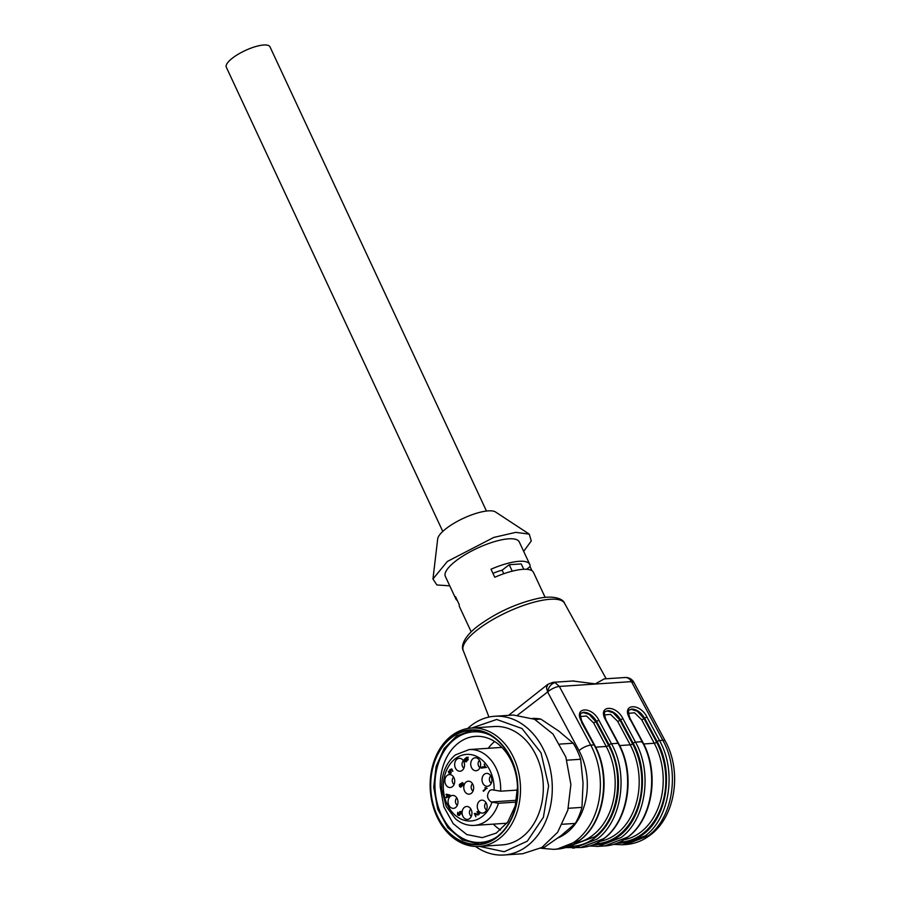 <?xml version="1.0" encoding="UTF-8"?>
<svg xmlns="http://www.w3.org/2000/svg" width="900" height="900" viewBox="0 0 900 900"><rect width="100%" height="100%" fill="white"/><g stroke="black" fill="none" stroke-linecap="round" stroke-linejoin="round"><path stroke-width="1.35" d="M517.489 787.084A50.749 38.587 -93.8 0 0 475.481 736.369A50.749 38.587 -93.8 0 0 440.235 786.926L443.902 806.94L453.251 823.725L466.762 834.548L482.243 837.641L496.271 833.085L507.814 821.959L515.239 805.871L517.489 787.084M489.679 734.94A55.384 42.109 -93.8 0 0 434.97 787.028A55.384 42.109 -93.8 0 0 496.507 837.169M471.825 730.373L456.57 735.998L444.105 748.564L436.129 766.384L433.733 787.028L437.704 809.066L447.806 827.685L462.476 839.981L479.419 844.065M517.511 787.41A57.004 43.346 -93.8 0 0 470.317 730.44A57.004 43.346 -93.8 0 0 430.729 787.23A57.004 43.346 -93.8 0 0 477.923 844.2A57.004 43.346 -93.8 0 0 517.511 787.41M430.38 787.23C430.594 817.909 452.306 845.482 475.661 844.74C499.061 845.572 519.289 818.111 517.86 787.41C517.646 756.731 495.934 729.158 472.579 729.9C449.19 729.067 428.951 756.529 430.38 787.23M430.166 787.14A59.321 45.113 86.2 0 1 471.364 728.044A59.321 45.113 86.2 0 1 473.726 727.976A59.321 45.113 86.2 0 1 520.481 787.331A59.321 45.113 86.2 0 1 479.272 846.428A59.321 45.113 86.2 0 1 476.91 846.506A59.321 45.113 86.2 0 1 430.166 787.14M479.272 846.428L502.099 844.909A59.321 45.113 -93.8 0 0 543.296 785.812A59.321 45.113 -93.8 0 0 494.19 726.525L471.364 728.044M479.621 846.405L504.191 851.738L527.299 841.185L543.398 817.301L548.618 785.824L541.024 752.805L522.023 728.528L496.676 719.471L471.713 728.021M467.662 728.505A69.525 52.864 86.2 0 1 494.719 716.265A69.525 52.864 86.2 0 1 552.262 785.745A69.525 52.864 86.2 0 1 503.978 855A69.525 52.864 86.2 0 1 475.537 846.472M503.978 855L522.596 853.751L541.811 847.508L557.64 832.286L567.81 810.236L570.881 784.508L565.852 757.08L553.039 734.085L534.533 719.269L513.337 715.028L494.719 716.265M541.283 847.834A64.89 49.343 -93.8 0 0 544.23 847.395L561.521 835.29L575.336 823.41A64.89 49.343 -93.8 0 0 581.962 807.379L568.316 808.29M575.336 823.41L562.41 824.265M581.962 807.379L583.054 783.202L580.669 759.262L566.887 760.185M580.669 759.262A64.89 49.343 -93.8 0 0 573.188 743.209L559.935 744.086M573.188 743.209L558.72 731.025L540.788 719.077L534.949 719.471M540.788 719.077A64.89 49.343 -93.8 0 0 532.642 718.414M544.23 847.395L541.733 847.564M516.161 802.08L498.465 803.273L491.209 801.979C486.923 798.806 486.439 794.992 489.746 790.526L491.861 789.694L500.614 791.201A38.002 28.901 -93.8 0 0 469.181 749.565L501.84 747.383M517.5 790.065L500.614 791.201M488.261 748.283A50.749 38.587 86.2 0 1 494.629 741.51M500.535 830.002A50.749 38.587 86.2 0 1 493.324 824.13M447.21 797.175L446.344 797.839L446.074 797.242L446.929 796.579L446.366 794.183L449.944 795.071L447.739 797.141M448.841 771.626L450.315 772.695L449.685 769.837L451.744 768.881L452.858 771.278L451.541 769.68L450.45 770.164L451.271 772.222L449.618 773.561L448.594 772.639L448.841 771.626M451.058 772.83L450.315 772.695M475.088 813.431L477.54 814.309L478.53 813.589L477 811.755L478.766 812.52L477.371 814.95L475.189 814.117L475.864 816.806L474.379 813.623L474.975 813.431M477.54 814.309L479.014 813.555M478.598 812.205L477.236 812.396M478.103 811.688L477 811.755L478.001 811.631M486.844 788.119L483.412 791.28L483.142 790.695L485.955 788.524L484.864 787.748L486.844 788.119M466.099 782.066A6.491 4.939 -93.8 0 0 464.332 790.481A6.491 4.939 -93.8 0 0 470.666 793.721A6.491 4.939 -93.8 0 0 471.33 793.305A6.491 4.939 -93.8 0 0 473.591 786.859A6.491 4.939 -93.8 0 0 469.845 781.436A6.491 4.939 -93.8 0 0 466.099 782.066M447.176 775.429A6.491 4.939 -93.8 0 0 445.421 783.844A6.491 4.939 -93.8 0 0 451.755 787.095A6.491 4.939 -93.8 0 0 452.419 786.668A6.491 4.939 -93.8 0 0 454.669 780.232A6.491 4.939 -93.8 0 0 450.934 774.799A6.491 4.939 -93.8 0 0 447.176 775.429M456.975 759.15A6.491 4.939 -93.8 0 0 455.22 767.565A6.491 4.939 -93.8 0 0 461.554 770.816A6.491 4.939 -93.8 0 0 462.218 770.389A6.491 4.939 -93.8 0 0 464.468 763.954A6.491 4.939 -93.8 0 0 460.733 758.52A6.491 4.939 -93.8 0 0 456.975 759.15M473.051 758.633A6.491 4.939 -93.8 0 0 471.285 767.048A6.491 4.939 -93.8 0 0 477.619 770.299A6.491 4.939 -93.8 0 0 478.282 769.871A6.491 4.939 -93.8 0 0 480.544 763.436A6.491 4.939 -93.8 0 0 476.798 758.002A6.491 4.939 -93.8 0 0 473.051 758.633M484.335 774.236A6.491 4.939 -93.8 0 0 482.58 782.651A6.491 4.939 -93.8 0 0 488.914 785.891A6.491 4.939 -93.8 0 0 489.577 785.475A6.491 4.939 -93.8 0 0 491.827 779.029A6.491 4.939 -93.8 0 0 488.093 773.595A6.491 4.939 -93.8 0 0 484.335 774.236M450.394 796.264A6.491 4.939 -93.8 0 0 448.639 804.679A6.491 4.939 -93.8 0 0 454.973 807.93A6.491 4.939 -93.8 0 0 455.636 807.502A6.491 4.939 -93.8 0 0 457.886 801.067A6.491 4.939 -93.8 0 0 454.151 795.634A6.491 4.939 -93.8 0 0 450.394 796.264M464.411 807.334A6.491 4.939 -93.8 0 0 462.656 815.749A6.491 4.939 -93.8 0 0 468.99 819A6.491 4.939 -93.8 0 0 469.654 818.572A6.491 4.939 -93.8 0 0 471.904 812.137A6.491 4.939 -93.8 0 0 468.169 806.704A6.491 4.939 -93.8 0 0 464.411 807.334M479.588 801.011A6.491 4.939 -93.8 0 0 477.832 809.426A6.491 4.939 -93.8 0 0 484.166 812.678A6.491 4.939 -93.8 0 0 484.83 812.25A6.491 4.939 -93.8 0 0 487.08 805.815A6.491 4.939 -93.8 0 0 483.345 800.381A6.491 4.939 -93.8 0 0 479.588 801.011M486.506 767.408L481.241 768.127L480.96 767.52L482.085 766.946L484.864 766.789L484.189 764.111L485.64 767.227L483.536 767.509M467.021 757.283L468.202 759.296L467.741 760.241L467.269 758.025L465.716 758.396L466.886 760.455L465.514 761.805L464.31 760.95L464.152 759.431L466.729 757.26M467.899 757.98L466.627 757.924M459.202 784.867L460.485 783.619L461.126 784.046L462.037 782.572L463.084 783.428L463.286 784.654L460.642 787.241L459.428 786.262L459.765 784.834M459.99 813.251C461.194 812.621 461.104 812.07 459.72 811.609L461.34 812.52L461.239 813.285L458.336 815.456L457.47 814.545L457.774 812.239L458.64 814.849L459.484 812.587L461.475 813.251M461.306 811.418L459.72 811.609M461.239 813.285L460.553 813.971M447.626 796.894L446.074 797.242M446.929 796.579L448.076 796.511M445.961 794.498L447.3 794.722M450.9 770.569L450.304 770.602M450.731 770.377L449.887 770.434M449.685 769.837L450.945 769.95M451.924 769.275L450.877 769.759M451.541 769.68L452.104 769.646M450.821 773.482L449.798 772.56M448.931 771.311L448.369 771.356M478.575 814.86L475.189 814.117M474.379 813.623L475.83 814.084M478.744 814.23L479.723 813.499M483.142 790.695L484.279 790.616M485.955 788.524L487.001 788.456M487.147 788.445L486.067 787.669M485.64 787.702L484.864 787.748M472.545 783.765A4.174 3.172 -93.8 0 0 471.15 787.523A4.174 3.172 -93.8 0 0 473.029 791.055M453.623 777.139A4.174 3.172 -93.8 0 0 452.239 780.885A4.174 3.172 -93.8 0 0 454.106 784.418M463.421 760.86A4.174 3.172 -93.8 0 0 462.037 764.606A4.174 3.172 -93.8 0 0 463.905 768.139M479.498 760.342A4.174 3.172 -93.8 0 0 478.103 764.089A4.174 3.172 -93.8 0 0 479.981 767.621M490.781 775.935A4.174 3.172 -93.8 0 0 489.397 779.692A4.174 3.172 -93.8 0 0 491.265 783.225M456.84 797.974A4.174 3.172 -93.8 0 0 455.456 801.72A4.174 3.172 -93.8 0 0 457.324 805.252M470.858 809.044A4.174 3.172 -93.8 0 0 469.474 812.79A4.174 3.172 -93.8 0 0 471.341 816.322M486.034 802.721A4.174 3.172 -93.8 0 0 484.65 806.467A4.174 3.172 -93.8 0 0 486.517 810M485.426 766.755L484.864 766.789M480.96 767.52L482.243 767.621M482.164 767.43L484.729 766.586M467.438 759.679L468.124 759.634M466.718 761.726L465.514 760.871M464.738 759.398L464.152 759.431M465.356 759.352L468.225 757.204M460.406 784.789L461.689 783.54M463.489 785.633L461.756 785.396M461.554 813.904L459.821 813.724M459.54 815.377L458.674 814.466M446.636 794.768L447.334 796.275L448.954 795.026L446.636 794.768L449.865 794.914M466.391 761.051L465.626 761.107M460.957 784.755L461.914 784.238M447.334 796.275L448.481 796.196M448.954 795.026L449.887 794.959M466.493 758.812L464.692 759.488L465.188 761.141L465.93 760.928L465.761 758.869L464.692 759.488M465.188 761.141L465.93 760.928M462.983 783.225L461.498 783.889L462.026 785.025L462.825 784.395L462.308 783.281L461.498 783.889M463.309 784.373L462.026 785.025M463.219 784.946L462.431 785.002M461.498 784.26L459.754 784.845L460.316 786.533L461.767 786.499M460.316 786.533L460.71 784.316L459.754 784.845M604.71 845.955L627.694 837.079C652.354 819.304 659.452 772.312 642.105 741.69L629.528 718.189C621.259 703.766 639.765 702.529 646.954 717.019L659.52 740.531C676.867 771.154 669.769 818.145 645.12 835.909L622.451 844.762L625.759 844.549L648.416 835.684C673.076 817.92 680.175 770.929 662.827 740.306L631.44 681.626L559.361 686.441A9.27 3.071 151.9 0 0 547.627 691.965L546.491 687.746L547.92 684.27L508.579 715.342M540.608 848.227L553.68 849.352A67.207 51.098 -93.8 0 0 576.337 840.499A67.207 51.098 -93.8 0 0 590.749 745.121L559.361 686.441L554.996 682.549L552.971 682.324L547.886 684.293M572.839 680.996L595.305 683.865L604.283 678.893M553.68 849.352L556.988 849.139L579.645 840.285C604.305 822.51 611.404 775.53 594.045 744.908L581.535 722.34M581.479 721.395C573.21 706.972 591.705 705.735 598.894 720.225L596.554 721.339C592.92 715.545 588.668 712.508 583.796 712.238L581.445 713.081C579.982 713.171 580.151 715.995 581.962 721.541L594.54 745.054A1.856 0.619 151.9 0 0 594.045 744.908L590.749 745.121A9.27 3.071 151.9 0 0 579.015 750.656L547.627 691.965L517.804 714.971M605.992 719.944A1.856 0.619 151.9 0 0 605.509 719.786C597.229 705.375 615.735 704.137 622.924 718.627L620.572 719.73C616.939 713.936 612.686 710.899 607.826 710.629L605.475 711.472C604.001 711.574 604.181 714.386 605.992 719.944L618.57 743.445A1.856 0.619 151.9 0 0 618.075 743.299L611.471 743.738A1.856 0.619 151.9 0 0 609.12 744.84L596.554 721.339L595.946 721.8L608.546 745.357C625.174 774.709 618.379 819.754 594.742 836.786L571.534 845.347M629.528 718.189L629.584 719.134M646.954 717.019L644.602 718.121C640.969 712.327 636.716 709.301 631.845 709.031L629.494 709.864C628.031 709.965 628.2 712.789 630.023 718.335L642.589 741.847C659.869 772.391 652.815 819.079 628.076 836.933C621.023 842.332 613.339 845.336 605.036 845.933L596.498 846.45M581.31 713.194L583.357 712.575L589.196 714.409L595.946 721.8L593.606 722.903L606.206 746.46A1.856 0.619 151.9 0 0 608.546 745.357M605.329 711.596L607.376 710.977L613.226 712.8L619.976 720.191A1.856 0.619 -28.1 0 1 617.625 721.294L610.526 714.398L604.384 714.949M629.359 709.988L631.406 709.369L637.256 711.191L644.006 718.594A1.856 0.619 -28.1 0 1 641.655 719.696L634.545 712.789L628.403 713.34M531.979 570.735L530.055 566.618A40.781 12.026 155 0 0 529.751 564.39L519.266 541.913A40.781 12.026 155 0 0 494.168 541.721A40.781 12.026 155 0 0 455.873 560.914A40.781 12.026 155 0 0 445.343 576.383L455.816 598.86A40.781 12.026 155 0 0 457.335 600.536M545.13 597.364L533.486 572.411A40.781 12.026 155 0 0 494.764 577.26L491.017 569.227A40.781 12.026 155 0 1 529.751 564.39M455.816 598.86A40.781 12.026 155 0 1 455.512 596.621L459.248 604.654A40.781 12.026 155 0 0 459.562 606.881L471.195 631.834M523.676 551.363L531.281 540.945L529.234 534.105L515.745 532.361L493.729 537.446L447.311 561.488L432.956 579.004L436.882 584.966L449.752 585.832M530.055 566.618L526.59 569.306M523.744 569.284L521.235 563.906L509.22 564.705L502.11 570.195A25.492 7.515 155 0 0 492.93 573.345M529.234 534.105L495.529 511.988A32.445 9.562 155 0 0 446.31 528.435A32.445 9.562 155 0 0 437.681 538.965L432.956 579.004M512.235 571.163L509.22 564.705M503.764 573.727L502.11 570.195M442.777 531.416L226.305 67.185A24.098 7.11 -25 0 1 238.331 54.157A24.098 7.11 -25 0 1 263.711 45A24.098 7.11 -25 0 1 269.989 46.822L486.461 511.043M506.914 823.219L474.255 825.401A38.002 28.901 -93.8 0 0 487.069 820.395A38.002 28.901 -93.8 0 0 498.465 803.273M494.111 790.178A33.367 25.369 -93.8 0 0 481.455 759.465A33.367 25.369 -93.8 0 0 455.243 758.779A33.367 25.369 -93.8 0 0 447.165 804.308A33.367 25.369 -93.8 0 0 482.186 816.581A33.367 25.369 -93.8 0 0 491.974 802.238M491.209 801.979L516.51 800.28M476.752 814.106L475.549 814.185M477.517 814.444L476.314 814.523M486.585 788.119L485.381 788.197M483.289 766.867L482.085 766.946M467.809 757.845L466.875 757.901M558.09 837.866A57.938 44.055 -93.8 0 0 566.595 832.883A57.938 44.055 -93.8 0 0 579.015 750.656M547.627 691.965C548.404 687.195 550.856 684.056 554.996 682.549M463.207 650.441C461.329 647.449 461.902 638.235 478.069 625.928C496.035 612.788 515.722 603.686 537.131 598.624C555.278 594.596 563.614 599.67 564.514 603.202A55.901 16.481 155 0 0 550.091 599.276A55.901 16.481 155 0 0 477.776 629.539A55.901 16.481 155 0 0 463.207 650.441L488.959 717.075M598.894 720.225L611.471 743.738C628.819 774.36 621.72 821.351 597.06 839.115L574.403 847.98L572.467 848.059M580.68 847.553L603.675 838.676C628.324 820.913 635.423 773.921 618.075 743.299L605.509 719.786M622.924 718.627L635.49 742.129C652.849 772.751 645.75 819.742 621.09 837.518L598.433 846.371L589.658 845.989M642.161 742.635L642.105 741.69L635.49 742.129A1.856 0.619 -28.1 0 0 633.15 743.242L620.572 719.73L619.976 720.191L632.576 743.749A64.418 48.983 86.2 0 1 618.761 835.189A64.418 48.983 86.2 0 1 595.564 843.739M625.759 844.549C634.714 843.885 642.904 840.701 650.34 834.998C675.518 816.502 682.189 771.266 665.269 741.06A9.27 3.071 -28.1 0 0 662.827 740.306L659.52 740.531A1.856 0.619 151.9 0 0 657.169 741.634L644.602 718.121L644.006 718.594L656.606 742.151A64.418 48.983 86.2 0 1 642.791 833.58A64.418 48.983 86.2 0 1 619.582 842.141M665.269 741.06L633.881 682.38L631.44 681.626A9.27 7.054 86.2 0 0 625.095 677.509L604.148 678.904M569.419 846.27A65.351 49.691 -93.8 0 0 595.114 837.596A65.351 49.691 -93.8 0 0 609.12 744.84M657.169 741.634C674.044 771.413 667.148 817.11 643.163 834.39A65.351 49.691 86.2 0 1 617.467 843.064M633.15 743.242C650.014 773.021 643.117 818.707 619.144 835.988A65.351 49.691 86.2 0 1 593.438 844.661M575.933 842.974A62.572 47.576 -93.8 0 0 592.785 835.268A62.572 47.576 -93.8 0 0 606.206 746.46L595.631 747.169M656.606 742.151A1.856 0.619 -28.1 0 1 654.255 743.254L641.655 719.696M643.68 743.962L654.255 743.254A62.572 47.576 86.2 0 1 640.845 832.061A62.572 47.576 86.2 0 1 623.981 839.768M632.576 743.749A1.856 0.619 -28.1 0 1 630.225 744.863A62.572 47.576 86.2 0 1 616.815 833.659A62.572 47.576 86.2 0 1 599.962 841.365M619.65 745.56L630.225 744.863L617.625 721.294M593.606 722.903L586.496 715.995L580.354 716.546M469.181 749.565L455.411 754.909C445.77 763.031 441.214 774.472 441.765 789.232L446.152 806.445L455.479 818.82C461.171 823.567 467.426 825.761 474.255 825.401M477.787 814.32L478.991 814.241M477.664 812.227L478.868 812.137M466.751 757.901L467.955 757.822M458.64 814.849L459.844 814.759M465.514 758.835L466.718 758.745M465.401 761.164L466.594 761.085M462.094 783.236L463.298 783.158M462.229 785.059L463.433 784.98M460.451 784.283L461.655 784.204M553.016 682.324L573.975 680.918M564.514 603.202L606.184 678.769M618.57 743.445C635.839 774 628.785 820.676 604.058 838.541C597.004 843.941 589.32 846.934 581.006 847.53L565.627 847.586M594.54 745.054C611.82 775.597 604.755 822.285 580.028 840.15C572.974 845.55 565.29 848.543 556.988 849.139M613.676 844.38L622.451 844.762M633.881 682.38A9.27 9.27 0 0 0 625.095 677.509"/></g></svg>
